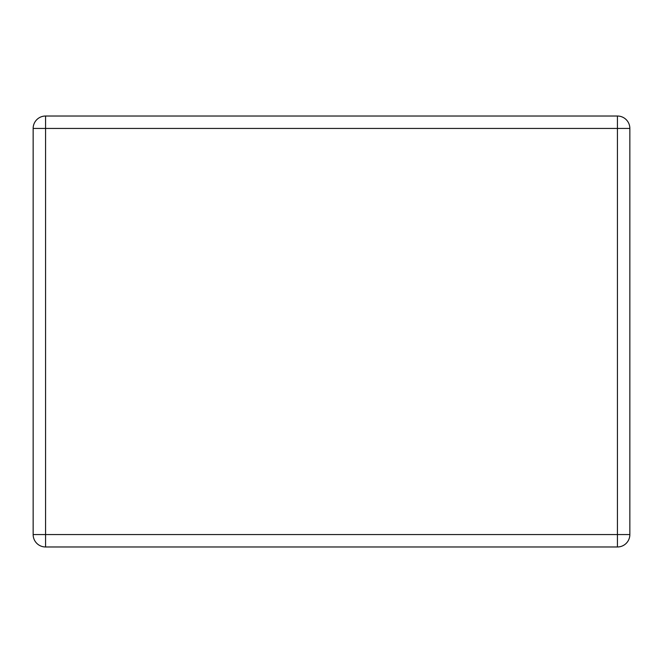 <?xml version="1.0" encoding="UTF-8"?>
<svg xmlns="http://www.w3.org/2000/svg" width="663" height="663" viewBox="0 0 663 663"><rect width="100%" height="100%" fill="white"/><g stroke="black" fill="none" stroke-linecap="round" stroke-linejoin="round"><path stroke-width="0.99" d="M45.565 116.025L617.435 116.025L617.435 128.44L45.565 128.44L45.565 534.56L617.435 534.56L617.435 128.44L629.85 128.44L629.85 534.56L617.435 534.56L617.435 546.975L45.565 546.975A12.415 12.415 0 0 1 33.15 534.56L33.15 128.44A12.415 12.415 0 0 1 45.565 116.025A12.415 12.415 0 0 0 33.15 128.44L45.565 128.44L45.565 116.025M629.85 128.44A12.415 12.415 0 0 0 617.435 116.025A12.415 12.415 0 0 1 629.85 128.44M617.435 546.975A12.415 12.415 0 0 0 629.85 534.56A12.415 12.415 0 0 1 617.435 546.975M33.15 534.56A12.415 12.415 0 0 0 45.565 546.975L45.565 534.56L33.15 534.56"/></g></svg>
